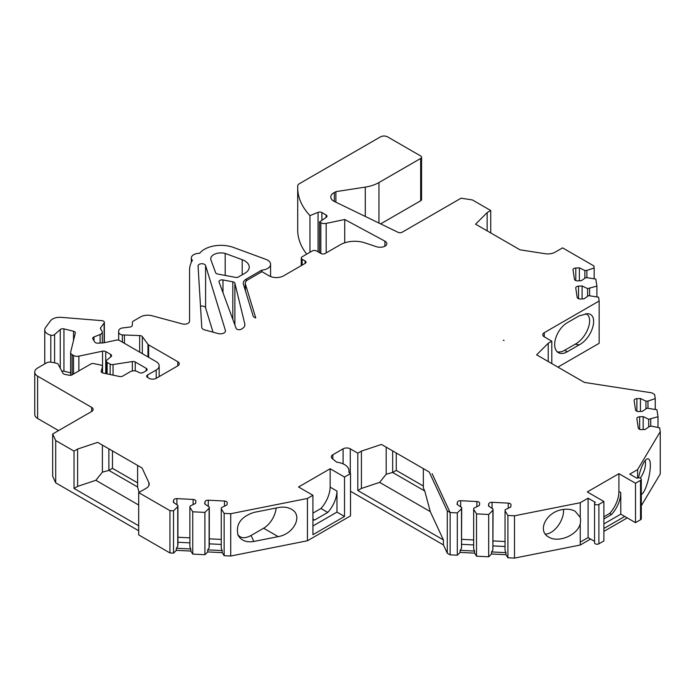 <?xml version="1.0" encoding="UTF-8"?>
<svg xmlns="http://www.w3.org/2000/svg" width="695" height="695" viewBox="0 0 695 695"><rect width="100%" height="100%" fill="white"/><g stroke="black" fill="none" stroke-linecap="round" stroke-linejoin="round"><path stroke-width="1.04" d="M618.915 491.513A22.353 12.91 -60 0 1 609.689 513.431L611.557 514.509A22.353 12.91 -60 0 0 620.783 492.599L618.915 491.513L618.915 473.677L587.301 491.93L603.894 501.512L603.894 540.918L598.899 543.803A2.537 1.468 180 0 1 596.128 544.133A2.537 1.468 180 0 1 594.546 542.778L594.546 503.371A2.537 1.468 180 0 1 595.285 502.337L588.1 498.185L580.238 502.728L580.238 517.375L575.217 511.294C571.533 509.261 567.12 508.714 561.994 509.67C545.992 512.284 536.931 531.058 548.763 537.087C558.372 543.255 577.693 535.072 580.238 523.743L580.238 545.036L590.62 539.042M609.689 513.431L603.894 516.776M503.979 340.541L503.319 340.159A3.049 1.764 0 0 0 504.04 340.472L503.979 340.541M330.151 487.134L336.979 491.078A22.353 12.91 -60 0 1 327.762 512.441L320.942 508.497A22.353 12.91 120 0 0 330.151 487.134L330.151 468.751L298.555 486.986L312.924 495.283L307.425 498.463L307.425 540.771L350.515 515.899L350.515 473.582L344.52 477.039L330.151 468.751M320.942 508.497L312.924 513.127M557.164 351.74A17.783 10.269 120 0 0 564.67 350.28L575.165 344.216C587.44 337.683 594.546 316.946 585.65 313.601M237.716 534.394C240.418 538.408 244.866 538.773 251.06 535.489L263.631 528.226A17.783 10.269 120 0 0 276.132 508.002M210.967 260.026L215.632 272.701A3.101 1.79 180 0 0 217.709 274.03L235.483 277.366A3.101 1.79 180 0 0 238.889 276.766A18.322 10.573 180 0 1 241.851 275.012L244.788 273.317A15.212 8.783 180 0 0 249.244 267.106A15.212 8.783 180 0 0 242.208 259.695L225.18 253.432A10.208 5.899 0 0 0 210.741 258.801A10.208 5.899 0 0 0 210.967 260.026M548.216 361.513L548.216 343.269L536.644 354.832L584.417 382.415L651.745 392.831L654.62 394.491L655.246 398.626L647.966 401.058L645.942 401.154L640.434 398.496L636.898 398.669A3.049 1.764 180 0 0 634.109 400.424A3.049 1.764 180 0 0 634.127 400.581L635.543 409.928A3.049 1.764 180 0 0 638.844 411.527L642.389 411.344L647.002 408.173L656.931 409.729L657.991 416.748L648.687 419.276L643.179 416.609L639.643 416.783A3.049 1.764 180 0 0 636.855 418.538A3.049 1.764 180 0 0 636.872 418.694L638.288 428.042A3.049 1.764 180 0 0 641.589 429.64L645.134 429.467L649.747 426.287L651.771 426.183L659.677 427.842L660.25 431.647L637.61 469.603L629.774 474.129L636.959 478.273A2.537 1.468 180 0 1 639.73 477.96A2.537 1.468 180 0 1 641.294 479.315L641.294 518.722A2.537 1.468 180 0 1 640.529 519.773L635.508 522.666L624.736 516.446L603.894 528.478M624.736 516.446L620.783 514.161L603.894 523.917M336.979 491.078L336.979 512.093L344.52 516.455L312.924 534.69L312.924 495.283M336.979 512.093L312.924 525.985M102.539 372.876L102.539 351.175A3.049 1.764 180 0 1 105.736 351.583L110.661 354.424A3.049 1.764 180 0 1 111.556 355.675A3.049 1.764 180 0 1 111.009 356.683L106.804 360.14A3.006 1.738 0 0 0 106.266 361.139A3.006 1.738 0 0 0 107.143 362.364L110.14 364.093A3.006 1.738 0 0 0 113.042 364.545L132.354 361.556A3.006 1.738 0 0 1 135.256 361.999L146.202 368.324L146.202 370.774A3.006 1.738 0 0 0 147.079 369.549A3.006 1.738 0 0 0 146.202 368.324M50.804 362.112L50.804 335.207A10.208 5.899 0 0 1 44.758 329.821A10.208 5.899 0 0 1 45.575 327.519L50.448 320.882A10.208 5.899 0 0 1 61.273 317.354L101.774 320.638A3.006 1.738 0 0 1 104.354 322.35A3.006 1.738 0 0 1 104.12 323.027L100.688 327.692A3.006 1.738 0 0 0 100.454 328.37A3.006 1.738 0 0 0 100.636 328.961L101.965 331.081A5.108 2.945 0 0 1 102.278 332.088A5.108 2.945 0 0 1 100.097 334.504L93.99 336.971A3.006 1.738 0 0 0 92.704 338.387A3.006 1.738 0 0 0 92.887 338.986L94.807 342.018A3.006 1.738 0 0 0 97.891 343.156L103.303 342.887L116.43 340.124A3.006 1.738 0 0 1 119.575 340.524L156.184 361.661A10.208 5.899 0 0 1 159.172 365.831L159.172 376.612M147.549 374.987L147.549 377.437A3.006 1.738 0 0 1 146.671 376.212A3.006 1.738 0 0 1 147.549 374.987L156.184 370.001A10.208 5.899 0 0 0 159.172 365.831M146.202 370.774L143.231 372.494A3.006 1.738 0 0 1 138.983 372.494L137.567 371.677A5.108 2.945 0 0 0 130.347 371.677L122.694 376.099A3.006 1.738 0 0 1 119.54 376.499L103.173 373.059A3.049 1.764 180 0 1 101.166 371.408A3.049 1.764 180 0 1 101.218 371.104L102.486 366.934A3.006 1.738 0 0 0 102.53 366.639A3.006 1.738 0 0 0 100.558 365.005L93.955 363.615A3.006 1.738 0 0 0 90.802 364.024L72.106 374.814A3.006 1.738 0 0 1 68.953 375.213L64.757 374.336A3.006 1.738 0 0 1 62.915 373.215L58.224 364.362A3.049 1.764 0 0 0 56.356 363.224L51.725 362.251A5.082 2.936 0 0 0 46.4 362.929L37.73 367.933A10.164 5.864 0 0 0 34.75 372.086A10.164 5.864 0 0 0 37.626 376.177L91.627 407.348A5.082 2.936 180 0 1 93.121 409.424A5.082 2.936 180 0 1 91.627 411.501L52.672 433.993L52.672 476.301L55.704 482.851L138.687 530.754M487.143 230.853L487.143 212.601L490.74 210.524L472.418 199.952L461.08 198.197L402.162 232.217A3.049 1.764 0 0 1 398.053 232.321L334.417 201.489A10.156 5.864 0 0 1 330.785 196.998A10.156 5.864 0 0 1 334.33 192.55L335.894 191.646L365.292 187.103A30.484 17.601 0 0 0 378.957 182.542L420.666 158.46A3.049 1.764 0 0 0 421.561 157.218A3.049 1.764 0 0 0 420.666 155.967L387.628 136.889A5.082 2.936 0 0 0 380.434 136.889L299.276 183.749A5.108 2.945 0 0 0 297.747 185.852A5.108 2.945 0 0 0 297.747 185.939A101.609 58.658 0 0 0 297.703 187.685L297.703 229.993A101.609 58.658 0 0 0 306.721 254.153M420.666 158.46L420.666 200.777A3.049 1.764 0 0 0 421.561 199.526L421.561 157.218M420.666 200.777L380.643 223.886M487.143 212.601L475.571 224.172L519.999 249.818L545.245 253.727A10.164 5.864 0 0 0 555.053 252.207L562.585 247.863L593.834 265.907L594.182 267.975L586.893 270.407L584.869 270.511L579.369 267.844L575.799 268.018A3.049 1.764 180 0 0 573.019 269.773A3.049 1.764 180 0 0 573.028 269.929L574.444 279.277A3.049 1.764 180 0 0 577.745 280.876L581.315 280.702L585.937 277.522L595.832 279.077L596.901 286.097L587.588 288.625L582.089 285.958L578.544 286.14A3.049 1.764 180 0 0 575.764 287.895A3.049 1.764 180 0 0 575.773 288.043L577.189 297.399A3.049 1.764 180 0 0 580.49 298.998L584.035 298.815L588.648 295.636L598.577 297.199L599.159 300.996L599.159 343.304L557.911 367.116M660.25 431.647L660.25 473.955L641.294 505.734M627.246 517.897L603.894 531.38M488.759 506.16L488.759 503.901A3.049 1.764 180 0 1 492.06 502.294L508.253 503.119A3.049 1.764 180 0 1 511.034 504.865A3.049 1.764 180 0 1 511.025 505.022L510.712 507.072L505.213 509.73L505.039 510.903L505.039 550.596L505.986 552.655L505.986 554.714L507.915 557.772L514.491 558.111L580.238 545.036M505.986 554.714L491.504 553.985L488.681 556.808L476.535 556.191L474.607 553.133L460.125 552.403L457.31 555.218L450.143 554.853L447.267 553.194L443.427 544.923L350.515 491.278M193.106 504.596L193.106 499.444A3.049 1.764 180 0 1 195.886 501.191A3.049 1.764 180 0 1 195.877 501.347L195.564 503.406L190.065 506.073L189.883 507.246L192.75 511.789L204.912 512.406L209.117 508.201L209.299 507.029L209.299 546.279L209.117 547.886L207.718 549.849L222.226 550.579L222.226 552.647L224.146 555.687L230.723 556.017L307.425 540.771M222.226 552.647L207.718 551.917L204.912 554.714L192.75 554.097L190.83 551.057L176.348 550.327L173.533 553.151L169.945 552.951L138.687 534.907L138.687 492.599L146.219 488.246A10.164 5.864 180 0 0 149.19 484.102A10.164 5.864 180 0 0 148.843 482.582L142.084 468.004L97.656 442.359L108.872 448.831L108.872 470.402L102.4 472.14L95.84 480.297L138.687 505.039M58.58 430.579L37.626 418.486L37.626 376.177M34.75 372.086L34.75 414.394A10.164 5.864 0 0 0 37.626 418.486M50.804 335.207A3.049 1.764 0 0 0 54.601 334.556L60.257 329.534A3.006 1.738 0 0 1 63.949 328.883L63.949 371.191L70.612 372.833M63.949 371.191A3.006 1.738 0 0 0 61.82 371.147M200.499 306.191A3.788 2.189 0 0 1 205.59 307.85L213.017 332.167M641.294 479.315A2.537 1.468 180 0 1 640.529 480.367L635.508 483.26L618.915 473.677M548.216 343.269L551.804 341.193L544.263 336.832A5.082 2.936 0 0 1 542.778 334.764A5.082 2.936 0 0 1 544.263 332.688L544.263 336.832M599.159 300.996L544.263 332.688M297.703 187.685A101.609 58.658 0 0 0 309.961 215.624L309.961 252.285M305.114 260.964L305.114 263.414A3.006 1.738 0 0 0 306 262.189A3.006 1.738 0 0 0 305.114 260.964L302.143 259.252A3.006 1.738 0 0 1 301.265 258.027A3.006 1.738 0 0 1 302.143 256.794L312.264 250.956A3.006 1.738 0 0 1 316.512 250.956L320.899 253.484A3.006 1.738 0 0 0 325.147 253.484L340.324 244.727A20.32 11.728 0 0 1 364.858 242.859L376.273 246.664A7.61 4.396 0 0 0 383.562 246.768A6.012 3.466 180 0 0 386.82 243.684A6.012 3.466 180 0 0 384.908 241.139L344.72 219.507L326.19 223.399A5.108 2.945 0 0 1 320.838 222.713L319.526 221.957L326.285 217.309A3.006 1.738 0 0 0 326.98 216.197A3.006 1.738 0 0 0 326.103 214.972L321.907 212.548A3.006 1.738 0 0 0 318.058 212.349L309.961 215.624M305.114 263.414L283.595 275.846A10.208 5.899 0 0 1 269.156 275.846L261.937 271.676L247.655 279.92A8.105 4.683 0 0 0 245.274 283.23A8.105 4.683 0 0 0 245.396 284.046L255.751 317.945A5.108 2.945 0 0 1 253.076 315.834L243.424 284.246A10.112 5.838 0 0 1 243.276 283.23A10.112 5.838 0 0 1 246.239 279.103L246.239 281.023M147.974 356.917L147.974 344.32L142.327 336.632A3.006 1.738 0 0 0 139.669 335.581L122.355 334.929A5.108 2.945 0 0 1 118.654 332.097A5.108 2.945 0 0 1 118.663 331.993L118.741 330.698A5.108 2.945 0 0 1 122.78 327.918L129.904 327.041A3.006 1.738 0 0 0 132.285 325.408L132.476 322.228A3.006 1.738 0 0 1 133.353 321.064L140.512 316.929A10.208 5.899 0 0 1 152.049 315.756L182.299 323.905A5.108 2.945 0 0 0 189.561 321.229L189.561 270.042A50.857 29.364 0 0 1 192.419 260.338A8.105 4.683 0 0 1 191.325 257.984A8.105 4.683 0 0 1 199.656 253.301A23.326 13.466 0 0 1 233.485 247.446L265.864 259.348A10.199 5.89 0 0 1 270.581 264.317A10.199 5.89 0 0 1 261.737 270.155L246.239 279.103M147.974 344.32A3.049 1.764 0 0 0 148.626 344.876L177.772 361.704L177.772 365.874A5.108 2.945 0 0 0 179.267 363.789A5.108 2.945 0 0 0 177.772 361.704M177.772 365.874L156.253 378.297A5.108 2.945 0 0 1 149.034 378.297L147.549 377.437M63.949 328.883L73.514 331.228L73.514 340.463M102.539 351.175L78.874 356.144A5.108 2.945 0 0 1 73.522 355.458L72.115 354.641A5.108 2.945 0 0 1 70.612 352.556A5.108 2.945 0 0 1 70.664 352.148L75.312 333.061A3.006 1.738 0 0 0 75.338 332.827A3.006 1.738 0 0 0 73.514 331.228M95.84 480.297L77.623 486.37L77.623 449.04L74.026 451.116L55.704 440.534L52.672 433.993M77.623 449.04L97.656 442.359M173.611 502.502L173.611 500.226L173.298 502.285L177.92 505.465L177.738 506.629L173.533 510.834L169.945 510.643L138.687 492.599M173.611 500.226A3.049 1.764 180 0 1 176.912 498.619L176.912 504.77M193.106 499.444L176.912 498.619M209.299 507.029L204.678 503.858L204.99 501.807A3.049 1.764 180 0 1 208.291 500.209L208.291 506.342M224.485 506.168L224.485 501.026L208.291 500.209M224.485 501.026A3.049 1.764 180 0 1 227.265 502.78A3.049 1.764 180 0 1 227.256 502.937L226.944 504.978L221.444 507.645L221.262 508.809L224.146 513.379L230.723 513.709L307.425 498.463M343.095 463.86L343.095 448.831L332.818 454.765A5.082 2.936 180 0 0 331.324 456.841A5.082 2.936 180 0 0 332.245 458.526L336.684 462.184A15.238 8.8 0 0 1 348.994 470.819A15.238 8.8 0 0 1 348.812 472.183L350.515 473.582M343.095 448.831A5.082 2.936 180 0 1 350.28 448.831L350.28 473.391M379.635 482.373L430.274 511.616L424.758 491L392.666 472.478L386.194 474.207L379.635 482.373L361.417 488.446L361.417 451.116L357.821 453.192L350.28 448.831M361.417 451.116L381.451 444.435L392.666 450.907L392.666 472.478L396.263 470.402L396.263 452.984M457.38 504.57L457.38 502.311L457.067 504.361L461.689 507.532L461.515 508.705L457.31 512.91L450.143 512.545L450.143 549.875L450.143 512.545L432.099 473.669L450.143 512.545L447.267 510.886L429.223 472.009L381.451 444.435M457.38 502.311A3.049 1.764 180 0 1 460.681 500.713L476.874 501.529A3.049 1.764 180 0 1 479.663 503.284A3.049 1.764 180 0 1 479.646 503.441L479.341 505.482L473.834 508.149L473.66 509.322L476.535 513.883L488.681 514.491L488.681 556.808M488.759 503.901L488.446 505.943L493.068 509.122L492.885 510.286L488.681 514.491M505.039 510.903L507.915 515.464L514.491 515.794L580.238 502.728M603.894 501.512L598.899 504.396A2.537 1.468 180 0 1 596.128 504.726A2.537 1.468 180 0 1 594.546 503.371M218.204 333.565A5.108 2.945 0 0 0 225.475 330.898A5.108 2.945 0 0 0 225.397 330.386L205.59 265.542A3.788 2.189 0 0 0 201.524 263.744A3.788 2.189 0 0 0 198.066 265.924A3.788 2.189 0 0 0 198.066 265.994L201.776 327.371A5.108 2.945 0 0 0 204.721 329.934L218.204 333.565M219.055 281.996L236.118 328.344A3.049 1.764 0 0 0 238.237 329.665A3.049 1.764 0 0 0 241.252 329.221L241.921 328.839A10.112 5.838 180 0 0 244.883 324.713A10.112 5.838 180 0 0 244.788 323.896L234.884 283.23A3.049 1.764 180 0 0 232.808 281.796L222.973 279.955A3.049 1.764 180 0 0 218.986 281.631A3.049 1.764 180 0 0 219.055 281.996M312.924 519.078L314.592 520.042A22.353 12.91 -60 0 1 312.924 519.973M327.762 512.441L314.592 520.042M344.52 516.455L344.52 477.039M551.804 363.589L551.804 341.193M443.427 544.923L443.427 539.946L357.821 490.522L357.821 453.192M430.274 511.616L443.427 539.946M361.417 488.446L357.821 490.522M429.223 472.009L424.749 469.429M424.758 491L423.342 487.951L423.342 468.612M423.342 486.04L396.263 470.402M635.508 483.26L635.508 522.666M620.783 492.599L620.783 514.161M611.557 514.509L603.894 518.939M640.251 478.125A17.783 10.269 120 0 0 645.221 460.472M545.314 534.09A17.783 10.269 120 0 0 558.033 525.854A17.783 10.269 120 0 0 563.549 509.418M450.143 549.875L450.143 554.853M457.31 512.91L457.31 555.218M588.1 498.185L588.1 537.591L594.546 541.309M514.491 515.794L514.491 558.111M490.74 210.524L490.74 232.929M261.737 270.155L261.737 271.788M334.33 192.55L334.33 201.446M335.894 191.646L335.894 202.202M319.526 221.957L319.526 252.693M344.72 219.507L344.72 242.798M124.431 335.277L124.431 343.33M461.515 508.705L461.515 548.398L460.125 550.336L460.125 552.403M461.689 507.532L461.515 548.398M461.689 539.337L473.66 539.946M473.66 509.322L473.66 549.015L474.607 551.066L474.607 553.133M476.535 513.883L476.535 556.191M492.885 510.286L492.885 549.988L491.504 551.917L491.504 553.985M493.068 509.122L492.885 549.988M493.068 540.927L505.039 541.527M507.915 515.464L507.915 557.772M580.238 523.743A17.783 10.269 120 0 0 580.238 517.375M598.899 543.803L598.899 504.396M640.529 480.367L640.529 519.773M637.61 469.603L637.61 478.004M641.294 494.545C647.445 491.165 653.535 460.881 648.452 459.004C647.184 458.361 645.664 459.491 643.891 462.384C641.633 466.336 639.843 471.488 638.531 477.856M643.179 416.609L643.179 429.562M648.687 419.276L648.687 427.017M650.711 419.172L650.711 426.235M657.991 416.748L657.991 427.495M640.434 398.496L640.434 411.449M645.942 401.154L645.942 408.903M647.966 401.058L647.966 408.121M655.246 398.626L655.246 409.372M579.248 344.842C592.731 337.709 599.09 314.6 587.822 313.662L579.248 315.808L567.25 322.732A17.783 10.269 -60 0 0 555.635 338.404A17.783 10.269 -60 0 0 558.363 352.652A17.783 10.269 -60 0 0 567.25 351.766L579.248 344.842L575.165 344.216M582.089 285.958L582.089 298.911M587.588 288.625L587.588 296.365M589.612 288.521L589.612 295.592M596.901 286.097L596.901 296.843M579.369 267.844L579.369 280.797M584.869 270.511L584.869 278.252M586.893 270.407L586.893 277.47M594.182 267.975L594.182 278.73M225.18 275.437L225.18 253.432M491.504 551.917L505.986 552.655M505.039 546.522L493.068 545.914M473.66 544.932L461.689 544.333M460.125 550.336L474.607 551.066M386.194 474.207L386.194 447.172M447.267 553.194L447.267 510.886M112.468 450.907L112.468 468.326L137.61 482.851M112.468 468.326L108.872 470.402L137.61 486.995L137.61 465.424L142.084 468.004M221.262 539.442L209.299 538.834M221.262 544.446L209.299 543.846M189.883 537.852L177.92 537.252M189.883 542.865L177.92 542.256M139.052 492.381L137.61 486.995M102.4 472.14L102.4 445.095M77.623 486.37L74.026 488.446L138.687 525.776M177.92 505.465L177.92 544.715L177.738 546.322L176.348 548.259L190.83 548.998L190.83 551.057M189.883 507.246L189.883 546.939L190.83 548.998M221.262 508.809L221.262 548.503L222.226 550.579M278.182 536.627L253.831 541.466C246.256 542.639 240.983 540.51 238.011 535.089C235.536 524.412 240.817 516.863 253.831 512.432L278.182 507.593C283.317 506.638 287.721 507.176 291.413 509.218C303.237 515.238 294.185 534.021 278.182 536.627L263.631 528.226M209.117 508.201L209.117 547.886M177.738 506.629L177.738 546.322M74.026 451.116L74.026 488.446M55.704 440.534L55.704 482.851M169.945 510.643L169.945 552.951M173.533 510.834L173.533 553.151M176.348 548.259L176.348 550.327M192.75 511.789L192.75 554.097M204.912 512.406L204.912 554.714M207.718 549.849L207.718 551.917M224.146 513.379L224.146 555.687M230.723 513.709L230.723 556.017M135.256 361.999L135.256 370.913M93.99 336.971L93.99 340.724M100.097 334.504L100.097 343.043M100.688 327.692L100.688 329.056M104.12 323.027L104.12 342.713M156.184 370.001L156.184 378.332M132.354 361.556L132.354 370.965M113.042 364.545L113.042 375.135M54.601 334.556L54.601 362.851M60.257 329.534L60.257 368.185M72.115 354.641L72.115 374.814M73.522 355.458L73.522 373.997M78.874 356.144L78.874 370.904M105.736 351.583L105.736 373.597M110.661 356.961L110.661 354.424M107.143 362.364L107.143 373.893M110.14 364.093L110.14 374.518M332.818 454.765L332.818 458.995M580.238 542.135L588.1 537.591M234.884 324.991L234.884 283.23M232.808 319.353L232.808 281.796M222.973 292.647L222.973 279.955M244.788 325.521L244.788 323.896M242.208 274.812L242.208 259.695M318.058 212.349L318.058 251.842M321.907 212.548L321.907 220.324M326.103 214.972L326.103 217.431M320.838 222.713L320.838 253.449M326.19 223.399L326.19 252.884M302.143 259.252L302.143 265.134M118.663 332.201L118.663 340.168L118.654 332.097M122.355 334.929L122.355 342.131M139.669 335.581L139.669 352.122M142.327 336.632L142.327 353.659M148.626 344.876L148.626 357.299M476.874 506.672L476.874 501.529M460.681 500.713L460.681 506.846M508.253 508.262L508.253 503.119M492.06 502.294L492.06 508.427M639.643 416.783L639.643 429.354M636.898 398.669L636.898 411.24M578.544 286.14L578.544 298.711M575.799 268.018L575.799 280.589M225.397 331.411L225.397 330.386M205.59 307.85L205.59 265.542M378.957 182.542L378.957 223.069M365.292 187.103L365.292 216.449M245.396 290.701L245.396 284.046M564.67 350.28L567.25 351.766M384.908 241.139L384.908 246.221M251.06 535.489L253.831 541.466M204.99 504.066L204.99 501.807M148.843 485.623L148.843 482.582M101.218 371.104L101.218 371.712M102.486 366.934L102.486 372.85M91.627 411.501L91.627 407.348M102.278 332.088L102.278 342.939M104.354 322.35L104.354 342.661M44.758 329.821L44.758 363.876M70.612 352.556L70.612 375.283M106.266 361.139L106.266 373.71M348.994 470.819L348.994 472.331M270.581 264.317L270.581 276.523M301.265 258.027L301.265 265.638M191.325 257.984L191.325 262.38M245.274 290.302L245.274 283.23M102.53 366.639L102.53 372.876"/></g></svg>
